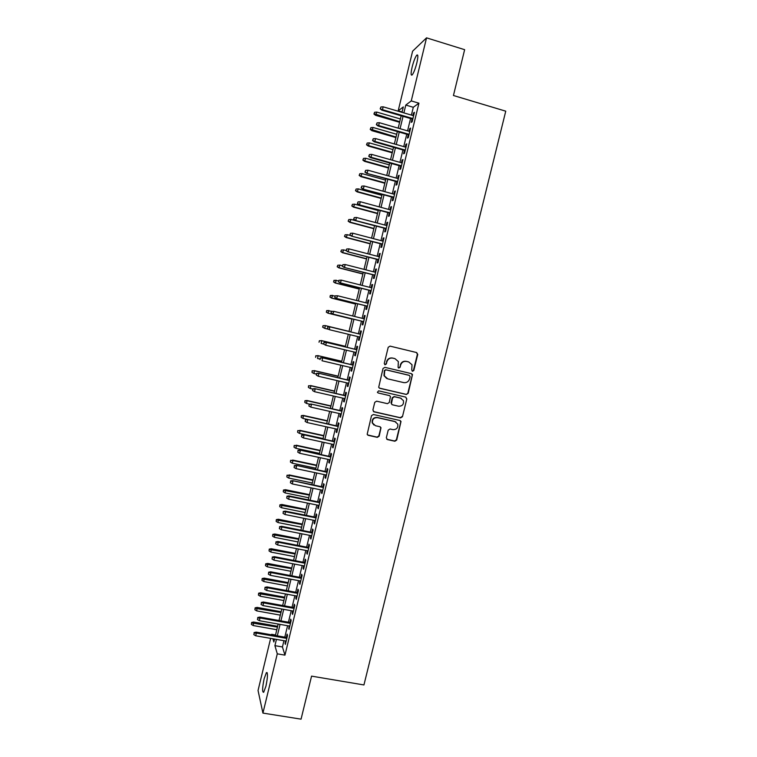 <?xml version="1.0" encoding="UTF-8"?>
<svg xmlns="http://www.w3.org/2000/svg" width="757" height="757" viewBox="0 0 757 757"><rect width="100%" height="100%" fill="white"/><g stroke="black" fill="none" stroke-linecap="round" stroke-linejoin="round"><path stroke-width="1.14" d="M412.518 371.299L413.814 370.495L417.76 354.427L416.662 352.563L390.063 346.129L388.209 347.293L384.263 363.464L385.039 364.77L386.335 363.956L386.846 361.865C387.858 358.988 389.836 357.739 392.788 358.137L395.012 358.667L398.343 361.562L398.087 367.41L398.825 368.044L400.112 367.23L400.623 365.148C401.636 362.281 403.604 361.042 406.537 361.43L408.742 361.96L412.007 364.723L411.751 370.003L412.518 371.299M412.234 371.185L413.445 370.362L417.381 354.323L416.482 352.516M384.755 364.656L386.013 363.833L386.846 361.865M398.532 367.93L399.772 367.107L400.623 365.148M264.155 678.726L266.417 672.585C267.95 672.5 267.789 677.032 265.934 686.183L263.663 692.314C262.14 692.324 262.3 687.791 264.155 678.726M412.12 67.146C413.615 61.317 415.158 57.333 416.728 55.195C418.176 54.097 418.214 56.671 416.833 62.926C415.319 68.792 413.776 72.776 412.224 74.867C410.777 75.937 410.739 73.372 412.12 67.146M386.335 437.764L387.442 439.59L394.87 441.236L396.715 440.063L401.021 421.45L399.961 420.514L373.371 414.495L371.507 415.669L367.173 434.3L368.271 435.341L377.327 437.347L379.172 436.174L381.008 427.724L379.919 426.721L375.444 425.718L372.51 422.993C372.179 419.369 373.816 417.59 377.412 417.646L394.927 421.602L397.766 424.138C398.229 427.819 396.63 429.654 392.949 429.645L390.044 428.992L388.199 430.165L386.335 437.764M402.099 111.96L398.191 110.815L412.603 51.202L426.541 37.85L464.637 49.678L453.443 95.505L505.752 111.175L363.937 684.953L311.562 676.133L301.059 719.15L262.925 713.094L258.042 690.498L270.637 638.388M426.541 37.85L411.259 100.918L405.78 105.062L403.888 112.888M283.941 640.706L282.427 646.961L284.963 655.146L418.933 103.189L411.259 100.918M284.963 655.146L277.289 653.83L262.925 713.094M406.367 394.473L408.203 393.309L412.499 374.526L411.477 373.655L384.878 367.344L383.023 368.517L378.689 387.31L379.768 388.294L406.367 394.473L407.843 393.148L412.215 375.377L411.467 373.646M406.812 398.958L402.45 416.719L400.614 417.883L374.015 411.846L372.898 410.001L374.762 402.346L376.617 401.172L387.442 403.661L389.287 402.487L390.489 396.526L389.42 395.57L378.15 392.968L377.393 392.277L378.67 390.849L405.714 397.113L406.812 398.958L402.45 416.719M412.054 118.972L411.231 122.388L412.149 121.773L414.448 112.301L413.521 112.954L412.896 115.528M408.241 134.699L407.417 138.096L408.326 137.547L410.616 128.084L409.707 128.671L409.064 131.302M404.437 150.397L403.613 153.785L404.503 153.293L406.793 143.849L405.894 144.379L405.25 147.047M400.633 166.067L399.81 169.445L400.69 169.01L402.979 159.585L402.09 160.058L401.428 162.774M396.838 181.718L396.025 185.087L396.876 184.708L399.166 175.293L398.296 175.709L397.624 178.472M393.044 197.35L392.23 200.7L393.082 200.387L395.362 190.982L394.501 191.332L393.82 194.152M389.259 212.954L388.455 216.284L389.278 216.029L391.558 206.642L390.716 206.935L390.025 209.803M385.483 228.529L384.679 231.85L385.493 231.651L387.764 222.284L386.941 222.52L386.231 225.435M381.708 244.085L380.903 247.388L381.708 247.255L383.979 237.897L383.165 238.067L382.446 241.029M377.942 259.613L377.147 262.906L377.932 262.83L380.194 253.491L379.399 253.604L378.67 256.614M374.185 275.113L373.39 278.396L374.157 278.377L376.418 269.047L375.642 269.104L374.895 272.16M370.428 290.603L369.634 293.867L370.391 293.905L372.652 284.594L371.886 284.585L371.129 287.698M366.681 306.055L365.886 309.31L366.625 309.405L368.886 300.113L368.139 300.046L367.372 303.197M362.934 321.488L362.149 324.725L362.877 324.885L365.129 315.603L364.391 315.48L363.615 318.678M359.187 336.912L358.411 340.12L359.121 340.338L361.373 331.064L360.654 330.885L359.868 334.121M355.449 352.346L354.683 355.497L355.383 355.762L357.626 346.507L356.925 346.271L356.14 349.516M351.712 367.751L350.964 370.845L351.645 371.167L353.888 361.931L353.197 361.638L352.412 364.874M347.983 383.127L347.245 386.165L347.917 386.553L350.15 377.327L349.479 376.977L348.684 380.222M344.255 398.485L343.536 401.465L344.189 401.91L346.422 392.694L345.76 392.287L344.974 395.533M340.536 413.814L339.827 416.738L340.47 417.239L342.703 408.042L342.05 407.578L341.265 410.833M336.827 429.124L336.127 431.992L336.751 432.55L338.985 423.371L338.351 422.841L337.556 426.096M333.118 444.406L332.437 447.226L333.042 447.832L335.266 438.672L334.651 438.085L333.856 441.35M329.418 459.669L328.746 462.423L329.342 463.095L331.566 453.945L330.96 453.311L330.166 456.566M325.718 474.904L325.065 477.61L325.642 478.339L327.866 469.198L327.27 468.507L326.485 471.772M322.028 490.12L321.384 492.769L321.952 493.555L324.166 484.423L323.589 483.676L322.804 486.94M318.347 505.307L317.713 507.9L318.271 508.742L320.476 499.629L319.918 498.825L319.123 502.099M314.666 520.475L314.051 523.011L314.59 523.91L316.795 514.807L316.246 513.946L315.451 517.22M310.995 535.625L310.389 538.104L310.919 539.05L313.124 529.966L312.584 529.048L311.789 532.332M307.323 550.736L306.736 553.168L307.247 554.171L309.452 545.106L308.932 544.132L308.137 547.415M303.661 565.839L303.084 568.214L303.585 569.273L305.781 560.218L305.279 559.186L304.484 562.47M300.009 580.912L299.441 583.231L299.923 584.347L302.119 575.301L301.627 574.222L300.832 577.506M296.356 595.958L295.807 598.219L296.28 599.393L298.466 590.365L297.993 589.23L297.189 592.523M292.713 610.984L292.174 613.198L292.628 614.419L294.814 605.411L294.35 604.218L293.555 607.511M289.07 625.992L288.994 629.427L291.171 620.428L290.726 619.179L289.922 622.472M418.933 103.189L413.294 107.276L411.401 115.083M410.559 118.527L407.569 130.866M406.746 134.263L403.746 146.621M402.942 149.971L399.933 162.358M399.138 165.651L396.129 178.056M395.343 181.311L392.325 193.745M391.549 196.943L388.53 209.396M387.764 212.547L384.736 225.028M383.988 228.131L380.951 240.641M380.213 243.688L377.175 256.216M376.447 259.225L373.4 271.782M372.681 274.734L369.634 287.31M368.933 290.224L365.877 302.828M365.177 305.686L362.12 318.309M361.439 321.119L358.373 333.761M357.692 336.553L354.636 349.157M353.954 351.986L350.917 364.524M350.217 367.391L347.189 379.872M346.488 382.777L343.479 395.192M342.76 398.144L339.77 410.493M339.041 413.483L336.061 425.765M335.332 428.793L332.361 441.019M331.623 444.085L328.67 456.244M327.923 459.348L324.98 471.45M324.223 474.592L321.299 486.628M320.533 489.807L317.628 501.787M316.852 505.004L313.956 516.927M313.171 520.173L310.294 532.029M309.499 535.322L306.632 547.122M305.828 550.453L302.98 562.186M302.166 565.555L299.337 577.222M298.513 580.628L295.694 592.239M294.861 595.683L292.06 607.237M291.218 610.719L288.426 622.207M287.575 625.727L284.802 637.157M285.436 640.971L285.361 644.406L287.537 635.426L287.102 634.12L286.297 637.422M271.498 634.82L271.631 634.3L271.791 634.877M275.539 634.991L271.631 634.3M402.005 112.339L403.311 106.936L398.191 110.815M272.927 638.785L273.845 641.964L274.545 639.069M275.406 635.511L278.179 624.052M279.03 620.532L281.822 609.016M282.664 605.524L285.465 593.952M286.297 590.498L289.117 578.859M289.94 575.452L292.77 563.757M293.593 560.379L296.432 548.617M297.246 545.286L300.103 533.467M300.898 530.165L303.775 518.29M304.56 515.025L307.456 503.083M308.231 499.857L311.136 487.858M311.912 484.669L314.827 472.605M315.593 469.463L318.527 457.332M319.274 454.219L322.227 442.031M322.974 438.965L325.936 426.711M326.664 423.683L329.645 411.363M330.374 408.373L333.364 395.996M334.083 393.044L337.092 380.601M337.802 377.686L340.82 365.186M341.521 362.31L344.558 349.743M345.249 346.905L348.305 334.272M348.977 331.481L352.043 318.811M352.724 316L355.79 303.339M356.481 300.482L359.537 287.849M360.237 284.935L363.294 272.331M364.013 269.369L367.05 256.784M367.779 253.775L370.816 241.218M371.564 238.162L374.592 225.624M375.349 222.52L378.377 210.011M379.134 206.85L382.162 194.369M382.928 191.161L385.947 178.699M386.732 175.444L389.741 163.01M390.546 159.708L393.545 147.293M394.359 143.944L397.359 131.557M398.182 128.151L401.172 115.793M276.437 639.4L274.914 645.655L277.289 653.83M403.055 116.341L400.065 128.699M399.242 132.096L396.242 144.483M395.428 147.833L392.429 160.238M391.624 163.54L388.615 175.974M387.83 179.22L384.821 191.682M384.045 194.88L381.017 207.361M380.26 210.512L377.232 223.022M376.475 226.125L373.447 238.654M372.709 241.71L369.662 254.267M368.933 257.276L365.896 269.852M365.177 272.813L362.13 285.408M361.42 288.322L358.364 300.945M357.673 303.812L354.607 316.464M353.926 319.274L350.86 331.935M350.188 334.736L347.132 347.359M346.441 350.188L343.404 362.754M342.703 365.631L339.685 378.122M338.975 381.036L335.966 393.47M335.247 396.422L332.257 408.799M331.528 411.789L328.557 424.1M327.819 427.128L324.857 439.372M324.11 442.448L321.157 454.626M320.41 457.739L317.476 469.86M316.71 473.002L313.795 485.067M313.02 488.246L310.115 500.245M309.339 503.471L306.453 515.403M305.658 518.668L302.781 530.543M301.986 533.836L299.129 545.655M298.315 548.986L295.476 560.738M294.653 564.116L291.823 575.812M291 579.219L288.18 590.848M287.348 594.292L284.547 605.865M283.705 609.357L280.923 620.863M280.071 624.383L277.299 635.842M413.294 107.276L405.78 105.062M282.427 646.961L274.914 645.655M413.521 112.954L414.24 113.162M409.707 128.671L410.426 128.889M405.894 144.379L406.613 144.587M402.09 160.058L402.809 160.257M398.296 175.709L399.015 175.908M394.501 191.332L395.23 191.53M390.716 206.935L391.445 207.134M386.941 222.52L387.66 222.709M383.165 238.067L383.884 238.266M379.399 253.604L380.118 253.794M375.642 269.104L376.361 269.293M371.886 284.585L372.605 284.774M368.139 300.046L368.858 300.226M364.391 315.48L365.111 315.66M358.411 340.12L359.13 340.3M354.683 355.497L355.402 355.667M350.964 370.845L351.683 371.015M347.245 386.165L347.965 386.335M343.536 401.465L344.255 401.626M339.827 416.738L340.546 416.899M336.127 431.992L336.846 432.152M332.437 447.226L333.156 447.378M328.746 462.423L329.465 462.584M325.065 477.61L325.784 477.762M321.384 492.769L322.113 492.921M317.713 507.9L318.442 508.051M314.051 523.011L314.77 523.163M310.389 538.104L311.108 538.246M306.736 553.168L307.456 553.31M303.084 568.214L303.812 568.346M299.441 583.231L300.169 583.363M295.807 598.219L296.526 598.352M292.174 613.198L292.893 613.331M288.549 628.149L289.269 628.272M284.925 643.072L285.654 643.195M400.273 365.025C401.286 362.158 403.254 360.919 406.178 361.316L408.383 361.837M386.524 361.751C387.527 358.875 389.505 357.626 392.448 358.023L394.671 358.553M379.285 388.086L406.007 394.312M410.114 376.683L409.338 375.387L385.994 369.861L384.698 370.675L384.31 375.794L387.726 378.85L403.68 382.597C406.604 382.976 408.572 381.736 409.575 378.878L410.114 376.683M386.742 378.509L383.988 375.652L384.376 370.552L385.673 369.728L408.979 375.245M373.409 411.553L400.264 417.684L402.099 416.52M389.59 395.627L378.15 392.968M398.617 406.225C402.355 406.225 403.945 404.361 403.396 400.614L400.604 398.163L394.444 396.734L392.599 397.908L391.407 403.86L392.467 404.815L398.617 406.225M401.286 398.381L400.604 398.163M391.927 404.569L391.028 402.781L392.268 397.737L394.104 396.564L400.254 397.983M406.462 398.788L405.837 397.151M395.93 421.98L394.927 421.602M373.901 424.999L372.207 422.785C371.876 419.16 373.504 417.381 377.1 417.438L394.586 421.394M367.552 434.944L377.014 437.12L378.86 435.937L380.714 428.348L380.26 426.844M386.751 439.221L394.539 441L396.375 439.826L400.718 422.141L400.207 420.599M374.601 112.254L373.93 114.042L374.601 112.254L376.816 112.093L375.595 115.319L399.601 122.293M374.232 113.787L399.734 121.726M376.816 112.093L400.406 118.963M375.595 115.319L373.93 114.042M380.506 108.573L380.885 106.983L380.184 108.838L382.474 109.68L383.165 106.822L413.615 115.736M412.925 118.575L382.474 109.68L381.897 110.162L412.783 119.18M380.184 108.838L381.897 110.162M383.165 106.822L380.885 106.983M370.892 127.649L370.23 129.419L370.892 127.649L373.106 127.498L371.895 130.677L395.902 137.566M370.523 129.192L396.025 137.045M373.106 127.498L396.696 134.292M371.895 130.677L370.23 129.419M367.192 143.035L366.53 144.776L367.192 143.035L369.397 142.884L368.205 146.016L392.211 152.819M366.823 144.568L368.735 145.647L392.325 152.337M369.397 142.884L392.997 149.583M368.205 146.016L366.53 144.776M363.502 158.383L362.849 160.106L363.502 158.383L365.707 158.241L364.514 161.326L388.521 168.054M363.133 159.916L365.035 161.004L388.634 167.609M365.707 158.241L389.297 164.865M364.514 161.326L362.849 160.106M359.812 173.713L359.159 175.406L359.812 173.713L362.016 173.58L360.834 176.618L384.849 183.26M359.443 175.245L361.344 176.334L384.944 182.863M362.016 173.58L385.606 180.119M360.834 176.618L359.159 175.406M376.683 124.451L377.062 122.861L376.361 124.697L378.651 125.558L379.342 122.7L409.783 131.51M409.102 134.339L378.651 125.558L378.074 125.993L408.96 134.897M376.361 124.697L378.074 125.993M379.342 122.7L377.062 122.861M372.86 140.3L373.248 138.72L372.558 140.518L374.829 141.417L375.519 138.559L405.97 147.255M405.279 150.085L374.829 141.417L374.27 141.805L405.156 150.596M372.558 140.518L374.27 141.805M375.519 138.559L373.248 138.72M369.056 156.131L369.435 154.542L368.744 156.32L371.015 157.238L371.706 154.4L402.156 162.982M401.465 165.802L371.015 157.238L370.466 157.588L401.352 166.275M368.744 156.32L370.466 157.588M371.706 154.4L369.435 154.542M365.243 171.924L365.631 170.353L364.95 172.094L367.211 173.05L367.893 170.202L398.343 178.68M397.662 181.5L366.672 173.353L397.557 181.926M364.95 172.094L366.672 173.353M367.893 170.202L365.631 170.353M356.131 189.023L355.487 190.688L356.131 189.023L358.326 188.89L357.162 191.89L381.168 198.438M355.762 190.556L357.664 191.644L381.254 198.088M358.326 188.89L381.916 195.344M357.162 191.89L355.487 190.688M361.449 187.708L361.827 186.127L361.155 187.85L363.407 188.824L364.089 185.985L394.539 194.35M393.858 197.17L362.877 189.089L393.763 197.549M361.155 187.85L362.877 189.089M364.089 185.985L361.827 186.127M352.45 204.305L351.816 205.951L352.45 204.305L354.645 204.172L353.491 207.125L377.506 213.597M352.081 205.838L353.983 206.926L377.582 213.285M354.645 204.172L378.245 210.55M353.491 207.125L351.816 205.951M357.654 203.453L358.033 201.882L357.37 203.576L359.613 204.579L360.294 201.74L390.744 210.001M390.063 212.812L359.092 204.797L389.978 213.143M357.37 203.576L359.092 204.797M360.294 201.74L358.033 201.882M348.778 219.568L348.144 221.186L348.778 219.568L350.974 219.435L349.829 222.35L373.844 228.737M348.409 221.091L350.311 222.189L373.911 228.463M350.974 219.435L374.564 225.737M349.829 222.35L348.144 221.186M353.869 219.18L354.248 217.609L353.585 219.284L355.818 220.306L356.5 217.477L386.95 225.624M386.269 228.434L355.307 220.476L386.202 228.718M353.585 219.284L355.307 220.476M356.5 217.477L354.248 217.609M345.116 234.812L344.492 236.402L345.116 234.812L347.302 234.679L346.176 237.547L370.182 243.849M344.747 236.326L346.64 237.424L370.239 243.622M347.302 234.679L350.718 235.578M346.176 237.547L344.492 236.402M350.084 234.888L350.463 233.317L349.81 234.963L352.033 236.014L352.715 233.184L383.174 241.218M382.493 244.028L351.541 236.137L382.427 244.274M349.81 234.963L351.541 236.137M352.715 233.184L350.463 233.317M341.454 250.018L340.83 251.589L341.454 250.018L343.64 249.895L342.524 252.715L366.53 258.941M341.085 251.542L342.978 252.639L366.577 258.752M343.64 249.895L346.063 250.529M342.524 252.715L340.83 251.589M346.309 250.567L346.687 248.996L346.034 250.614L348.258 251.684L348.939 248.864L379.389 256.803M378.708 259.604L347.775 251.778L378.661 259.802M346.034 250.614L347.775 251.778M348.939 248.864L346.687 248.996M337.802 265.215L337.187 266.757L337.802 265.215L339.978 265.092L338.871 267.864L362.887 274.006M337.433 266.729L339.325 267.827L362.925 273.864M339.978 265.092L342.401 265.716M338.871 267.864L337.187 266.757M342.533 266.218L342.912 264.647L342.278 266.237L344.492 267.344L345.164 264.524L375.623 272.35M374.942 275.141L344.009 267.382L374.904 275.302M342.278 266.237L344.009 267.382M345.164 264.524L342.912 264.647M333.903 280.383L333.78 281.897L333.903 280.383L336.335 280.26L335.237 282.995L359.244 289.051M333.78 281.897L335.673 282.995L359.272 288.947M334.149 280.383L338.748 280.875M335.237 282.995L333.544 281.897M338.89 280.289L338.511 281.85L338.89 280.289L341.398 280.156L371.848 287.878M339.145 280.279L341.398 280.156L340.253 282.976L371.148 290.783M338.776 281.841L340.726 282.967L371.176 290.669M338.511 281.85L340.253 282.976M330.27 295.504L330.137 297.037L330.27 295.504L332.683 295.41L331.594 298.097L355.61 304.077M330.137 297.037L332.03 298.135L355.629 304.011M330.506 295.523L335.105 296.015M331.594 298.097L329.901 297.018M335.143 295.864L334.764 297.425L335.143 295.864L337.641 295.769L368.091 303.377M335.389 295.883L337.641 295.769L336.505 298.532L367.4 306.235M335.01 297.444L336.96 298.58L367.419 306.169M334.764 297.425L336.505 298.532M326.636 310.607L326.504 312.158L326.636 310.607L329.04 310.54L327.97 313.18L351.977 319.075M326.504 312.158L328.387 313.256L351.986 319.057M326.863 310.644L332.37 311.354M327.97 313.18L326.267 312.121M331.396 311.43L331.017 312.982L331.396 311.43L333.884 311.354L364.335 318.858M331.632 311.468L333.884 311.354L332.758 314.07L363.653 321.668M331.263 313.029L333.203 314.155L363.663 321.64M331.017 312.982L332.758 314.07M323.012 325.68L322.643 327.194L323.012 325.68L325.406 325.642L324.753 328.358L328.491 329.257M322.87 327.251L324.753 328.358L322.643 327.194M323.23 325.747L325.406 325.642L349.005 331.367L324.999 325.529M327.885 327.024L327.516 328.576L327.885 327.024L330.128 326.91L360.587 334.31L329.692 326.797L329.456 329.711L359.916 337.092M327.516 328.576L329.456 329.711L327.279 328.51M329.692 326.797L327.649 326.958M319.388 340.735L319.028 342.24L319.388 340.735L321.782 340.716L321.129 343.432L323.778 344.113L323.911 342.467L323.542 344.019L325.718 345.239L356.168 352.516M319.605 340.82L321.782 340.716L345.372 346.365M321.375 340.565L345.391 346.318M356.859 349.687L325.964 342.287L356.84 349.743M324.147 342.561L326.39 342.448L325.718 345.239L323.778 344.113M325.964 342.287L323.911 342.467M315.773 355.771L315.622 357.38L315.773 355.771L318.158 355.771L317.505 358.477L319.918 359.055M315.981 355.875L318.158 355.771L341.748 361.344M317.76 355.582L341.776 361.25M353.131 365.044L322.236 357.758L353.103 365.148M320.41 358.061L320.041 359.613L320.41 358.061L322.652 357.957L321.98 360.748L352.431 367.921M322.236 357.758L320.183 357.947M312.158 370.779L312.007 372.406L312.158 370.779L314.534 370.807L313.881 373.513L316.303 374.072M312.367 370.902L314.534 370.807L338.133 376.295M314.155 370.58L338.161 376.163M313.881 373.513L312.007 372.406M349.412 380.383L318.517 373.201L349.374 380.525M316.681 373.551L316.312 375.094L316.681 373.551L318.915 373.447L318.252 376.229L348.703 383.297M318.517 373.201L316.464 373.409M316.312 375.094L318.252 376.229M308.553 385.758L308.392 387.414L308.553 385.758L310.919 385.815L310.275 388.511L312.688 389.07M308.761 385.909L310.919 385.815L334.518 391.227M310.55 385.55L334.566 391.057M310.275 388.511L308.392 387.414M345.694 395.703L314.798 388.625L345.646 395.883M312.963 389.003L312.584 390.555L312.963 389.003L315.196 388.909L314.524 391.691L344.974 398.646M314.798 388.625L312.745 388.852M312.584 390.555L314.524 391.691M304.957 400.718L304.787 402.393L304.957 400.718L306.954 400.491L306.67 403.5L309.698 404.181M305.156 400.898L307.314 400.803L330.913 406.14M306.954 400.491L330.96 405.922M306.67 403.5L304.787 402.393M341.984 410.994L311.089 404.02L341.927 411.221M309.244 404.446L308.875 405.989L309.244 404.446L311.477 404.352L310.805 407.124L341.256 413.975M311.089 404.02L309.036 404.257M308.875 405.989L310.805 407.124M301.362 415.659L301.191 417.353L301.362 415.659L303.358 415.423L303.065 418.46L307.314 419.406M301.551 415.858L303.708 415.763L327.308 421.024M303.358 415.423L327.374 420.769M303.065 418.46L301.191 417.353M338.275 426.257L307.38 419.397L338.218 426.532M305.535 419.851L305.156 421.394L305.535 419.851L307.758 419.766L307.087 422.538L337.546 429.285M307.38 419.397L305.326 419.652M305.156 421.394L307.087 422.538M297.766 430.582L297.596 432.285L297.766 430.582L300.113 430.705L299.469 433.392L323.069 438.558M297.955 430.79L300.113 430.705L323.712 435.89M299.772 430.326L323.788 435.597M299.469 433.392L297.596 432.285M334.585 441.501L303.689 434.745L334.509 441.814M301.825 435.237L301.456 436.78L301.825 435.237L304.049 435.152L303.387 437.925L333.837 444.567M303.689 434.745L301.627 435.01M301.456 436.78L303.387 437.925M294.189 445.476L294.009 447.198L294.189 445.476L296.526 445.627L295.883 448.314L319.473 453.396M294.369 445.712L296.526 445.627L320.126 450.727M296.195 445.201L320.202 450.396M295.883 448.314L294.009 447.198M330.885 456.726L299.99 450.065L330.8 457.077M298.126 450.604L297.756 452.137L298.126 450.604L300.349 450.519L299.677 453.282L330.137 459.821M299.99 450.065L297.927 450.349M297.756 452.137L299.677 453.282M290.612 460.341L290.423 462.092L290.612 460.341L292.94 460.521L292.297 463.199L315.896 468.214M290.783 460.606L292.94 460.521L316.54 465.546M292.618 460.057L316.625 465.177M292.297 463.199L290.423 462.092M327.204 471.923L296.309 465.366L327.109 472.321M294.426 465.943L294.057 467.476L294.426 465.943L296.649 465.858L295.987 468.621L326.437 475.055M296.309 465.366L294.246 465.669M294.057 467.476L295.987 468.621M287.035 475.197L286.846 476.957L287.035 475.197L289.354 475.396L288.71 478.074L312.31 483.004M287.206 475.472L289.354 475.396L312.953 480.345M289.042 474.894L313.057 479.929M288.71 478.074L286.846 476.957M323.523 487.092L292.628 480.648L323.419 487.536M290.745 481.253L290.376 482.786L290.745 481.253L292.959 481.178L292.297 483.931L322.747 490.271M292.628 480.648L290.556 480.96M290.376 482.786L292.297 483.931M283.468 490.025L283.279 491.804L283.468 490.025L285.484 489.703L285.143 492.921L308.742 497.775M283.638 490.318L309.376 495.116M285.484 489.703L309.49 494.662M285.143 492.921L283.279 491.804M279.91 504.824L279.712 506.632L279.91 504.824L281.916 504.503L281.576 507.748L305.166 512.527M280.071 505.146L305.809 509.868M281.916 504.503L305.932 509.376M281.576 507.748L279.712 506.632M276.352 519.605L276.154 521.431L276.352 519.605L278.368 519.264L278.008 522.548L301.608 527.251M276.504 519.955L302.251 524.601M278.368 519.264L302.374 524.071M278.008 522.548L276.154 521.431M319.842 502.241L288.947 495.901L289.269 496.478L319.728 502.724M287.054 496.545L286.695 498.078L287.054 496.545L289.269 496.478L288.606 499.223L319.066 505.458M288.947 495.901L286.884 496.232M286.695 498.078L288.606 499.223M316.18 517.372L285.285 511.126L285.597 511.741L316.048 517.892M283.383 511.817L283.014 513.341L283.383 511.817L285.597 511.741L284.935 514.495L315.385 520.627M285.285 511.126L283.213 511.477M283.014 513.341L284.935 514.495M312.509 532.474L281.613 526.333L281.916 526.995L312.376 533.042M279.712 527.061L279.342 528.585L279.712 527.061L281.916 526.995L281.254 529.739L311.714 535.767M281.613 526.333L279.541 526.692M279.342 528.585L281.254 529.739M272.794 534.366L272.596 536.211L272.794 534.366L274.819 534.016L274.45 537.328L298.05 541.955M272.946 534.735L298.684 539.306M274.819 534.016L298.826 538.738M274.45 537.328L272.596 536.211M308.856 547.557L277.961 541.52L278.254 542.22L308.705 548.163M276.04 542.277L275.68 543.8L276.04 542.277L278.254 542.22L277.592 544.955L308.042 550.878M277.961 541.52L275.889 541.889M275.68 543.8L277.592 544.955M269.255 549.109L269.047 550.964L269.255 549.109L271.271 548.74L270.902 552.09L294.492 556.641M269.397 549.487L295.135 553.992M271.271 548.74L295.287 553.386M270.902 552.09L269.047 550.964M305.203 562.612L274.308 556.679L274.583 557.417L305.043 563.255M272.388 557.474L272.018 558.997L272.388 557.474L274.583 557.417L273.93 560.152L304.38 565.971M274.308 556.679L272.227 557.067M272.018 558.997L273.93 560.152M265.716 563.823L265.499 565.697L265.716 563.823L267.732 563.435L267.353 566.823L290.943 571.298M265.849 564.23L291.587 568.658M267.732 563.435L291.748 568.005M267.353 566.823L265.499 565.697M301.551 577.648L270.656 571.809L270.93 572.595L301.39 578.339M268.726 572.652L268.366 574.166L268.726 572.652L270.93 572.595L270.277 575.32L300.728 581.045M270.656 571.809L268.584 572.216M268.366 574.166L270.277 575.32M262.177 578.518L261.96 580.411L262.177 578.518L264.202 578.121L263.805 581.537L287.405 585.937M262.31 578.944L288.038 583.297M264.202 578.121L288.209 582.606M263.805 581.537L261.96 580.411M297.908 592.655L267.013 586.921L267.278 587.744L297.738 593.384M265.082 587.801L264.713 589.315L265.082 587.801L267.278 587.744L266.625 590.469L297.075 596.09M267.013 586.921L264.941 587.347M264.713 589.315L266.625 590.469M258.648 593.185L258.421 595.106L258.648 593.185L260.673 592.778L260.276 596.232L283.866 600.547M258.78 593.639L284.509 597.926M260.673 592.778L284.679 597.188M260.276 596.232L258.421 595.106M294.274 607.644L263.379 602.014L263.635 602.875L294.085 608.41M261.439 602.922L261.07 604.436L261.439 602.922L263.635 602.875L262.982 605.591L293.432 611.117M263.379 602.014L261.297 602.449M261.07 604.436L262.982 605.591M255.118 607.833L254.891 609.773L255.118 607.833L257.153 607.407L256.737 610.899L280.336 615.148M255.251 608.306L280.97 612.517M257.153 607.407L281.159 611.751M256.737 610.899L254.891 609.773M290.65 622.604L259.755 617.078L259.992 617.977L290.451 623.418M257.796 618.024L257.437 619.538L257.796 618.024L259.992 617.977L259.339 620.693L289.789 626.115M259.755 617.078L257.664 617.523M257.437 619.538L259.339 620.693M251.608 622.462L251.371 624.421L251.608 622.462L253.633 622.027L253.217 625.547L276.807 629.72M251.721 622.954L277.45 627.099M253.633 622.027L277.639 626.285M253.217 625.547L251.371 624.421M287.017 637.545L256.131 632.123L256.358 633.06L286.818 638.406M254.163 633.107L253.803 634.612L254.163 633.107L256.358 633.06L255.705 635.776L286.155 641.094M256.131 632.123L254.04 632.587M253.803 634.612L255.705 635.776M266.417 672.585L267.212 672.718M416.728 55.195L417.798 55.526"/></g></svg>
